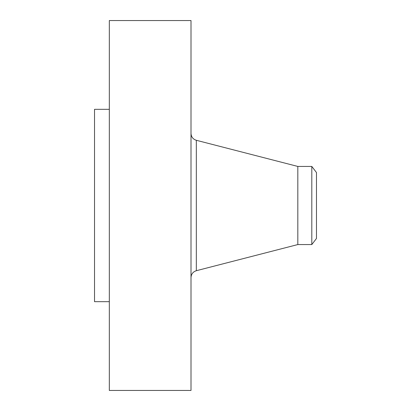 <?xml version="1.0" encoding="UTF-8"?>
<svg xmlns="http://www.w3.org/2000/svg" width="411" height="411" viewBox="0 0 411 411"><rect width="100%" height="100%" fill="white"/><g stroke="black" fill="none" stroke-linecap="round" stroke-linejoin="round"><path stroke-width="0.62" d="M109.326 390.45L109.326 20.55L191.002 20.55L191.002 390.45L109.326 390.45M109.326 301.674L94.53 301.674L94.53 109.326L109.326 109.326M316.47 172.522L316.47 238.478L311.805 244.56L311.805 166.44L316.47 172.522M311.805 244.56L297.821 244.56L297.821 166.44L196.33 140.29C192.995 139.211 191.218 136.914 191.002 133.416M297.821 244.56L196.33 270.71L196.33 140.29M311.805 166.44L297.821 166.44M196.33 270.71C192.995 271.789 191.218 274.086 191.002 277.584"/></g></svg>
